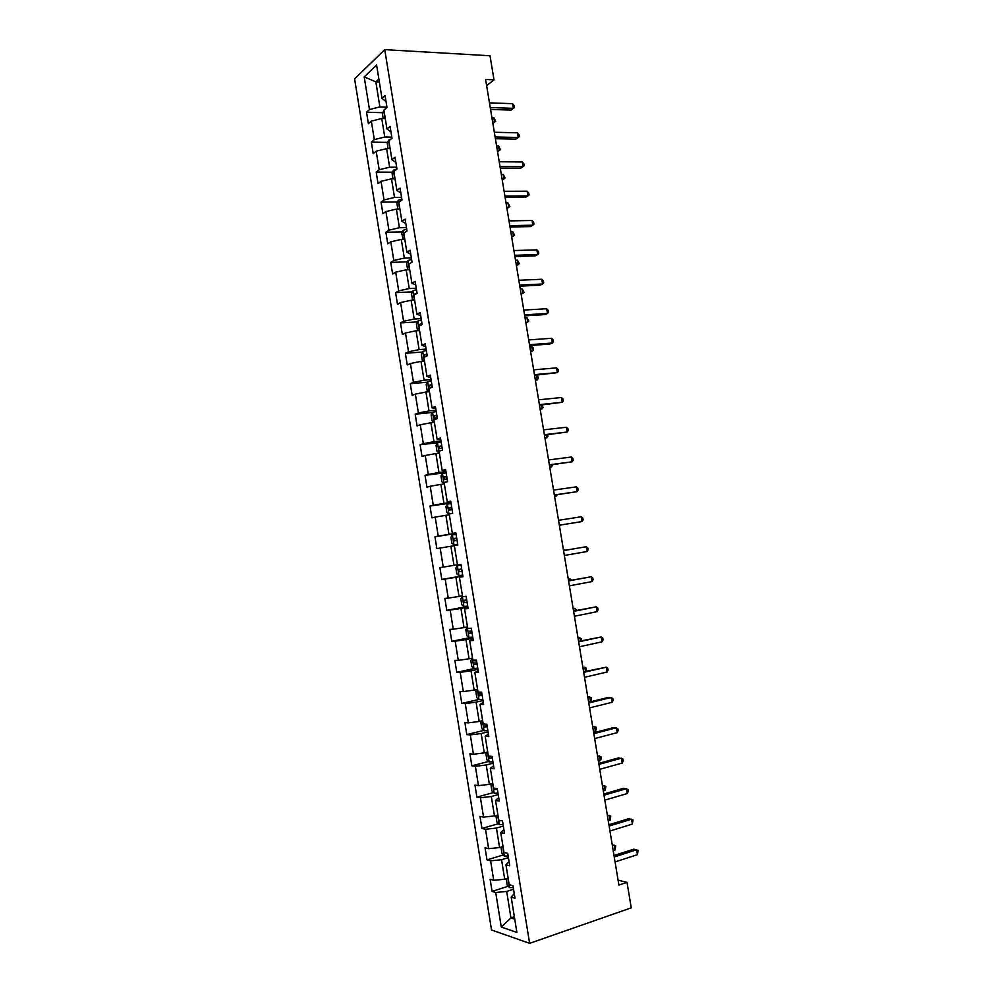 <?xml version="1.0" encoding="UTF-8"?>
<svg xmlns="http://www.w3.org/2000/svg" width="993" height="993" viewBox="0 0 993 993"><rect width="100%" height="100%" fill="white"/><g stroke="black" fill="none" stroke-linecap="round" stroke-linejoin="round"><path stroke-width="1.49" d="M354.6 78.881L491.523 929.969L529.617 943.35L384.75 49.65L354.6 78.881M514.237 893.551L511.184 897.113L514.995 898.255L512.971 885.768L509.173 884.689L505.958 864.816L509.744 865.784L507.721 853.322L503.947 852.404L500.745 832.568L504.494 833.388L502.483 820.95L498.747 820.193L495.544 800.408L499.268 801.066L497.257 788.653L493.546 788.057L490.356 768.309L494.042 768.805L492.044 756.418L488.357 755.983L485.167 736.285L488.829 736.62L486.831 724.257L483.181 723.984L480.004 704.322L483.641 704.509L481.642 692.171L478.018 692.047L474.84 672.435L478.452 672.46L476.454 660.146L472.867 660.196L469.701 640.622L473.276 640.485L471.29 628.209L467.728 628.395L464.563 608.87L468.113 608.572L466.127 596.321L462.589 596.681L459.436 577.194L462.961 576.747L460.975 564.52L457.475 565.029L454.335 545.579L457.81 544.971L455.837 532.782L452.361 533.44L449.233 514.039L452.684 513.282L450.71 501.105L447.272 501.924L444.132 482.561L447.57 481.655L445.596 469.503L442.183 470.471L439.055 451.157L442.456 450.09L440.495 437.975L437.106 439.092L433.991 419.816L437.367 418.599L435.406 406.509L432.042 407.788L428.926 388.548L432.278 387.183L430.317 375.106L426.99 376.546L423.887 357.343L427.201 355.829L425.252 343.777L421.951 345.365L418.847 326.213L422.137 324.537L420.188 312.522L416.911 314.247L413.944 295.864M511.184 897.113L516.894 932.402L501.279 927.052L495.706 892.484L492.081 891.404L508.242 886.228M413.82 295.144L417.085 293.32L415.148 281.329L411.896 283.204L408.806 264.138L412.045 262.164L410.109 250.199L406.882 252.234L403.803 233.206L407.006 231.084L405.082 219.143L401.892 221.315L398.814 202.336L401.991 200.065L400.067 188.149L396.902 190.482L393.836 171.528L396.977 169.108L395.053 157.229L391.925 159.699L388.859 140.795L391.987 138.226L390.063 126.372L386.947 128.991L383.906 110.124L386.997 107.405L385.073 95.576L381.995 98.344L376.608 65.017L364.208 76.895L369.47 109.578L366.541 112.209L368.391 123.703L371.332 121.121L374.324 139.628L371.357 142.123L373.219 153.642L376.186 151.209L379.177 169.741L376.186 172.099L378.048 183.643L381.039 181.347L384.043 199.928L381.027 202.138L382.888 213.706L385.917 211.546L388.921 230.165L385.88 232.238L387.742 243.831L390.795 241.82L393.799 260.476L390.733 262.4L392.607 274.031L395.686 272.144L398.702 290.85L395.611 292.637L397.485 304.28L400.589 302.542L403.605 321.285L400.489 322.924L402.364 334.591L405.492 333.003L408.52 351.783L405.38 353.285L407.267 364.977L410.419 363.525L413.448 382.342L410.283 383.708L412.169 395.425L415.347 394.122L418.388 412.976L415.198 414.193L417.085 425.935L420.287 424.768L423.341 443.672L420.113 444.74L422.013 456.507L425.24 455.489L428.293 474.431L425.041 475.349L426.94 487.141L430.205 486.272L433.271 505.251L429.994 506.033L431.893 517.849L435.182 517.117L438.248 536.133L434.946 536.766L436.846 548.608L440.172 548.037L443.238 567.09L439.911 567.574L441.823 579.44L445.162 579.018L448.24 598.109L444.876 598.444L446.8 610.347L450.164 610.062L453.255 629.202L449.866 629.388L451.79 641.304L455.179 641.18L458.282 660.357L454.856 660.395L456.78 672.335L460.206 672.36L463.309 691.575L459.871 691.463L461.795 703.429L465.245 703.603L468.348 722.867L464.885 722.594L466.809 734.597L470.297 734.907L473.413 754.221L469.912 753.799L471.849 765.814L475.362 766.286L478.477 785.637L474.952 785.066L476.888 797.118L480.426 797.739L483.554 817.127L479.991 816.407L481.94 828.472L485.503 829.254L488.643 848.68L485.056 847.811L487.004 859.901L490.604 860.832L493.732 880.307L490.12 879.277L492.081 891.404M486.632 85.646L494.005 79.85L485.602 79.452L618.9 885.073L627.017 882.355L618.093 880.183M505.958 864.816L509.049 861.527M508.118 878.16L504.705 879.239L501.552 859.727L508.416 857.617M493.732 880.307L504.705 879.239M490.604 860.832L501.552 859.727M500.745 832.568L503.873 829.577M503.004 846.52L499.578 847.55L496.438 828.075L503.314 826.064M488.643 848.68L499.578 847.55M485.503 829.254L496.438 828.075M495.544 800.408L498.722 797.689M497.89 814.943L494.464 815.923L491.324 796.498L498.213 794.586M483.554 817.127L494.464 815.923M480.426 797.739L491.324 796.498M490.356 768.309L493.571 765.864M492.801 783.44L489.375 784.371L486.235 764.982L493.136 763.17M478.477 785.637L489.375 784.371M475.362 766.286L486.235 764.982M485.167 736.285L488.432 734.125M487.712 751.999L484.286 752.88L481.158 733.542L488.059 731.829M473.413 754.221L484.286 752.88M470.297 734.907L481.158 733.542M480.004 704.322L483.306 702.436M482.635 720.633L479.197 721.464L476.081 702.163L482.995 700.549M468.348 722.867L479.197 721.464M465.245 703.603L476.081 702.163M474.84 672.435L478.192 670.834M477.571 689.328L474.133 690.11L471.03 670.846L477.943 669.332M463.309 691.575L474.133 690.11M460.206 672.36L471.03 670.846M469.701 640.622L473.078 639.281M472.519 658.086L469.081 658.818L465.978 639.604L472.904 638.189M458.282 660.357L469.081 658.818M455.179 641.18L465.978 639.604M464.563 608.87L467.988 607.815M467.48 626.918L464.029 627.601L460.938 608.424L467.877 607.108M453.255 629.202L464.029 627.601M450.164 610.062L460.938 608.424M459.436 577.194L462.899 576.399M462.453 595.812L459.002 596.445L455.911 577.305L462.85 576.101M448.24 598.109L459.002 596.445M445.162 579.018L455.911 577.305M457.438 564.781L453.975 565.365L450.896 546.262L454.347 545.716M443.238 567.09L453.975 565.365M440.172 548.037L450.896 546.262M452.361 533.44L455.886 533.03M455.924 533.266L448.96 534.346L445.882 515.293L449.345 514.784M438.248 536.133L448.96 534.346M435.182 517.117L445.882 515.293M447.272 501.924L450.822 501.788M450.921 502.408L443.958 503.389L440.892 484.373L444.355 483.914M433.271 505.251L443.958 503.389M430.205 486.272L440.892 484.373M442.183 470.471L445.783 470.608M445.944 471.613L438.968 472.507L435.902 453.528L439.378 453.118M428.293 474.431L438.968 472.507M425.24 455.489L435.902 453.528M437.106 439.092L440.743 439.489M440.966 440.892L433.991 441.674L430.925 422.745L434.4 422.373M423.341 443.672L433.991 441.674M420.287 424.768L430.925 422.745M432.042 407.788L435.716 408.446M436.001 410.221L429.013 410.916L425.96 392.024L429.448 391.714M418.388 412.976L429.013 410.916M415.347 394.122L425.96 392.024M426.99 376.546L430.701 377.464M431.049 379.624L424.061 380.232L421.007 361.378L424.433 361.104M413.448 382.342L424.061 380.232M410.419 363.525L421.007 361.378M421.951 345.365L425.699 346.557M426.109 349.089L419.108 349.598L416.067 330.781L419.555 330.557M408.52 351.783L419.108 349.598M405.492 333.003L416.067 330.781M416.911 314.247L420.709 315.7M421.181 318.629L414.168 319.038L411.139 300.258L414.627 300.085M403.605 321.285L414.168 319.038M400.589 302.542L411.139 300.258M411.896 283.204L415.732 284.929M416.266 288.218L409.24 288.541L406.211 269.811L409.712 269.674M398.702 290.85L409.24 288.541M395.686 272.144L406.211 269.811M406.882 252.234L410.754 254.208M411.35 257.882L404.325 258.106L401.296 239.412L404.796 239.325M393.799 260.476L404.325 258.106M390.795 241.82L401.296 239.412M401.892 221.315L405.789 223.562M406.447 227.608L399.409 227.745L396.393 209.076L399.906 209.039M388.921 230.165L399.409 227.745M385.917 211.546L396.393 209.076M396.902 190.482L400.837 192.977M401.557 197.396L394.519 197.433L391.503 178.814L395.015 178.827M384.043 199.928L394.519 197.433M381.039 181.347L391.503 178.814M391.925 159.699L395.909 162.455M396.679 167.246L389.628 167.196L386.625 148.615L390.137 148.665M379.177 169.741L389.628 167.196M376.186 151.209L386.625 148.615M386.947 128.991L390.969 131.995M391.813 137.158L384.75 137.009L381.759 118.477L385.272 118.577M374.324 139.628L384.75 137.009M371.332 121.121L381.759 118.477M381.995 98.344L386.054 101.609M386.947 107.132L379.885 106.896L375.838 81.848L379.351 82.009M369.47 109.578L379.885 106.896M364.208 76.895L375.838 81.848L378.867 79.018M627.017 882.355L631.238 907.85L529.617 943.35M494.005 79.85L490.008 55.757L384.75 49.65M514.362 916.787L510.948 917.929L514.746 919.17M513.53 889.231L506.678 891.441L510.948 917.929L501.279 927.052M495.706 892.484L506.678 891.441M366.541 112.209L382.801 112.705M371.357 142.123L387.692 142.409M376.186 172.099L392.595 172.186M381.027 202.138L397.523 202.013M385.88 232.238L402.463 231.89M390.733 262.4L407.428 261.842M395.611 292.637L412.405 291.843M400.489 322.924L417.408 321.906M405.38 353.285L422.422 352.031M410.283 383.708L427.462 382.206M415.198 414.193L432.526 412.443M420.113 444.74L438.298 442.655M425.041 475.349L446.105 472.656M429.994 506.033L451.033 503.054M434.946 536.766L455.961 533.502M441.823 579.44L462.8 575.779M446.8 610.347L467.753 606.388M451.79 641.304L472.718 637.059M456.78 672.335L474.468 668.488M461.795 703.429L478.899 699.469M466.809 734.597L483.74 730.426M471.849 765.814L488.593 761.457M476.888 797.118L493.484 792.551M481.94 828.472L498.374 823.706M487.004 859.901L503.302 854.936M490.567 109.416L510.973 110.111L513.381 108.349L490.257 107.554M512.599 103.694L514.225 105.692L514.535 107.554L513.381 108.349L512.599 103.694L489.475 102.838M514.535 107.554L510.973 110.111M383.199 118.515L382.417 113.661L383.906 110.186M384.626 114.629L384.738 115.312M492.652 122.027L494.576 122.077L493.831 117.534L491.895 117.472M492.863 123.331L495.743 121.283L492.863 123.343M493.831 117.534L495.743 121.283M495.408 138.722L515.801 139.144L518.222 137.481L495.122 136.984M517.44 132.801L519.066 134.763L519.376 136.624L518.222 137.481L517.44 132.801L494.34 132.268M500.273 168.09L520.642 168.239L523.075 166.663L500 166.476M522.293 161.983L523.907 163.882L524.217 165.744L523.075 166.663L522.293 161.983L499.218 161.747M388.077 148.64L387.245 143.501L388.586 140.224L390.808 139.194M389.467 144.568L389.579 145.251M497.356 150.477L499.28 150.502L498.536 145.946L496.599 145.909M497.555 151.693L500.447 149.645L498.536 145.946M392.955 178.814L392.074 173.415L393.439 170.213L396.952 168.909M394.32 174.569L394.432 175.252M502.073 178.976L503.997 178.988L503.24 174.42L501.316 174.408M502.259 180.105L505.152 178.07L503.24 174.42M505.139 197.508L525.483 197.384L527.941 195.906L504.891 196.031M527.159 191.215L528.76 193.064L529.07 194.938L527.941 195.906L527.159 191.215L504.109 191.289M510.017 227L530.336 226.603L532.807 225.212L509.794 225.647M532.025 220.508L533.626 222.308L533.936 224.182L532.807 225.212L532.025 220.508L509.012 220.893M514.908 256.542L535.202 255.871L537.685 254.568L514.697 255.313M536.903 249.864L538.491 251.601L538.802 253.488L537.685 254.568L536.903 249.864L513.915 250.559M397.845 209.064L396.927 203.379L398.292 200.251L401.817 198.997M399.186 204.62L399.298 205.303M506.802 207.537L508.726 207.525L507.969 202.944L506.045 202.957M506.964 208.58L509.868 206.556L507.969 202.944M403.121 239.363L401.78 233.417L403.17 230.351L406.696 229.16M404.052 234.745L404.163 235.428M511.532 236.16L513.455 236.111L512.698 231.53L510.774 231.568M511.693 237.116L514.585 235.093L512.698 231.53M408.508 269.724L407.577 269.302L406.646 263.517L408.049 260.526L411.599 259.384M408.942 264.932L409.054 265.615M516.273 264.833L518.197 264.771L517.44 260.166L515.516 260.24M516.422 265.69L519.327 263.679L517.44 260.166M413.808 300.134L412.455 299.476L411.524 293.667L412.939 290.763L416.489 289.671M416.948 293.394L414.23 294.151L413.833 295.132M521.027 293.568L522.951 293.469L522.181 288.864L520.27 288.963M521.164 294.338L524.068 292.339L522.181 288.864M419.046 330.595L417.345 329.713L416.402 323.892L417.83 321.049L421.404 320.019M422 323.73L419.12 324.5L418.86 326.213M419.12 324.5L422.075 324.19M525.793 322.353L527.705 322.241L526.948 317.623L525.036 317.735M525.905 323.035L528.822 321.049L526.948 317.623M422.708 351.485L424.259 361.117L422.248 360.012L421.305 354.178L422.745 351.41L426.332 350.442M426.928 354.153L424.011 354.898L424.309 357.157M530.572 351.212L532.484 351.063L531.714 346.433L529.803 346.582M530.659 351.795L533.589 349.809L533.278 347.96L531.714 346.433M431.26 380.915L427.66 381.833L426.208 384.527L427.151 390.373L429.41 391.54M431.868 384.639L428.926 385.371L429.522 387.593L432.24 386.985M431.21 387.183L431.918 384.974M535.351 380.108L537.263 379.934L536.493 375.304L534.582 375.478M535.426 380.604L538.355 378.631L538.045 376.781L536.493 375.304M436.212 411.462L432.588 412.318L431.123 414.937L432.067 420.796L434.351 422.05M436.808 415.186L433.842 415.893L434.462 418.127L437.193 417.544M436.212 417.73L436.858 415.459M540.142 409.079L542.054 408.88L541.408 404.995M540.204 409.476L543.134 407.515L542.041 404.933M441.165 442.071L437.528 442.878L436.051 445.423L436.994 451.281L439.291 452.634M441.761 445.807L438.769 446.49L439.415 448.712L442.146 448.166M441.24 448.327L441.798 446.018M544.946 438.099L546.845 437.876L546.361 434.884M544.996 438.409L547.925 436.448L547.639 434.735M444.07 483.318L441.935 481.841L440.991 475.957L442.444 473.549L444.02 483.281M442.444 473.549L446.13 472.742M446.726 476.479L443.71 477.149L444.368 479.371L447.111 478.849M446.291 478.986L446.751 476.64M549.75 467.169L551.661 466.921L551.314 464.836M549.787 467.393L551.661 466.921L552.604 464.662M451.095 503.476L447.446 504.171L445.931 506.567L446.887 512.462L449.035 514.014L451.207 513.604M449.035 514.014L449.866 513.902M451.703 507.224L448.662 507.87L449.345 510.092L452.088 509.595M451.381 509.719L451.045 507.535L451.716 507.324M554.578 496.314L556.477 496.041L556.279 494.837M554.591 496.438L556.477 496.041L557.421 494.675M454.012 544.785L457.686 544.176L454.012 544.785L451.852 543.134L450.896 537.238L452.386 534.979L453.962 544.747M452.386 534.979L456.085 534.284M456.693 538.045L453.615 538.665L454.322 540.875L457.078 540.415M456.581 540.49L455.998 538.293L456.693 538.069M559.407 525.508L561.256 524.912M559.407 525.533L561.529 524.875M457.401 565.725L461.087 565.154L457.401 565.725L455.861 567.971L456.817 573.892L459.002 575.617L462.688 575.059M461.695 568.915L458.592 569.51L459.312 571.732L462.08 571.298M462.068 571.248L460.963 569.101L458.592 569.51M565.451 550.209L563.465 550.072M565.886 550.134L563.465 550.023M462.577 596.57L460.839 598.767L461.795 604.7L464.004 606.512L467.691 606.015M466.698 599.859L463.582 600.43L464.314 602.639L467.082 602.242M467.07 602.143L465.94 599.995M570.441 580.396L570.218 579.018L568.319 579.378M571.72 580.135L570.218 579.018L568.294 579.229M467.405 627.551L465.829 629.636L466.784 635.582L469.006 637.481L472.718 637.034M471.712 630.865L468.572 631.411L469.317 633.621L472.109 633.249M472.072 633.087L470.608 631.846M575.443 610.658L575.071 608.361L573.172 608.734M573.135 608.498L575.071 608.361L576.722 610.397M472.42 658.558L470.831 660.568L471.787 666.514L474.021 668.5L477.745 668.128M476.752 661.934L473.574 662.455L474.344 664.677L477.136 664.329M477.099 664.106L475.622 662.914M580.471 640.969L579.937 637.754L578.05 638.164M577.988 637.829L581.426 638.76L581.712 640.696M477.621 689.589L475.846 691.562L476.801 697.533L479.048 699.606L482.784 699.271M481.791 693.077L478.601 693.573L479.371 695.783L482.176 695.472M482.126 695.187L480.662 694.045M585.498 671.342L584.815 667.209L582.928 667.644M582.854 667.209L586.292 668.165L585.969 671.231M482.66 720.719L480.86 722.619L481.828 728.601L484.087 730.761L487.848 730.488M486.843 724.282L483.628 724.741L484.423 726.963L487.228 726.69M487.166 726.33L485.701 725.238M588.588 701.927L590.475 701.455L589.693 696.726L587.806 697.185M587.719 696.664L591.17 697.62L591.48 699.519L590.475 701.455M519.798 286.158L540.068 285.202L542.588 283.998L519.624 285.053M541.793 279.269L543.382 280.969L543.692 282.844L542.588 283.998L541.793 279.269L518.83 280.287M524.714 315.824L544.958 314.595L547.478 313.478L524.552 314.855M546.696 308.749L548.273 310.387L548.583 312.274L547.478 313.478L546.696 308.749L523.758 310.077M529.629 345.552L549.849 344.05L552.393 343.019L529.492 344.708M551.611 338.278L553.175 339.867L553.486 341.753L552.393 343.019L551.611 338.278L528.698 339.929M534.557 375.342L557.321 372.623L534.445 374.634M556.527 367.882L558.078 369.408L558.401 371.295L557.321 372.623L556.527 367.882L533.651 369.83M539.497 405.194L562.249 402.289L539.41 404.61M561.455 397.535L563.006 399L563.316 400.899L562.249 402.289L561.455 397.535L538.603 399.807M544.449 435.108L567.189 432.017L544.375 434.661M566.395 427.251L567.934 428.666L568.257 430.565L567.189 432.017L566.395 427.251L543.581 429.845M549.402 465.084L572.142 461.795L549.352 464.774M571.347 457.028L572.887 458.394L573.197 460.293L572.142 461.795L571.347 457.028L548.558 459.945M554.379 495.122L577.107 491.647L554.355 494.936M576.312 486.855L577.839 488.171L578.149 490.083L577.107 491.647L576.312 486.855L553.548 490.095M559.357 525.21L582.072 521.561L559.344 525.173M581.277 516.757L582.792 518.011L583.114 519.935L582.072 521.561L581.277 516.757L558.55 520.32M563.565 550.606L586.267 546.721L587.062 551.525L564.359 555.472M563.552 550.544L586.267 546.721L587.769 547.925L588.092 549.837L587.062 551.525M568.579 580.955L591.257 576.747L592.051 581.563L569.386 585.833M568.542 580.756L591.257 576.747L592.759 577.889L593.069 579.813L592.051 581.563M573.606 611.365L596.259 606.822L597.054 611.651L574.426 616.256M573.557 611.03L596.259 606.822L597.749 607.915L598.071 609.839L597.054 611.651M578.658 641.85L601.261 636.972L602.068 641.813L579.465 646.741M578.571 641.366L601.261 636.972L602.751 638.002L603.074 639.939L602.068 641.813M583.71 672.385L606.289 667.184L607.095 672.025L584.517 677.288M583.611 671.777L606.289 667.184L607.766 668.165L608.088 670.101L607.095 672.025M588.775 702.994L611.316 697.458L612.135 702.312L589.581 707.897M588.65 702.237L608.56 697.359L612.793 698.377L613.115 700.313L612.135 702.312M593.851 733.653L616.368 727.795L617.174 732.66L594.658 738.581M593.702 732.772L613.587 727.596L617.832 728.651L618.155 730.6L617.174 732.66M487.426 752.073L485.9 753.749L486.868 759.744L489.139 761.991L492.9 761.78M488.643 756.021L489.475 758.218L492.292 757.969M492.218 757.547L489.475 758.218M593.491 731.531L595.378 731.047L594.596 726.305L592.709 726.789M592.61 726.168L596.061 727.149L596.371 729.036L595.378 731.047M598.928 764.387L621.419 758.193L622.226 763.058L599.747 769.314M598.754 763.369L618.614 757.895L622.872 759L623.194 760.936L622.226 763.058M492.243 783.589L490.939 784.942L491.907 790.949L494.204 793.283L497.977 793.134M493.521 787.933L494.539 789.522L497.356 789.311M497.282 788.827L494.539 789.522M598.407 761.209L600.281 760.688L599.499 755.934L597.612 756.443M597.501 755.723L600.951 756.728L601.274 758.627L600.281 760.688M604.029 795.182L626.484 788.653L627.291 793.531L604.849 800.122M603.831 794.028L623.666 788.256L627.924 789.398L628.259 791.347L627.291 793.531M497.021 815.191L495.991 816.209L496.959 822.216L499.28 824.637L503.066 824.55M498.784 820.206L501.775 820.801M498.598 819.287L498.709 819.995M603.322 790.937L605.196 790.391L604.414 785.624L602.528 786.171M602.403 785.351L605.867 786.369L605.196 790.391M609.131 826.052L631.56 819.175L632.367 824.066L609.95 831.004M608.92 824.749L628.718 818.691L633 819.87L632.367 824.066M501.738 846.892L501.055 847.525L502.024 853.558L504.357 856.065L508.168 856.04M503.674 850.703L503.799 851.423M608.25 820.727L610.124 820.156L609.342 815.377L607.455 815.948M607.306 815.042L610.782 816.06L610.124 820.156M614.245 856.971L636.637 849.76L637.456 854.663L615.064 861.936M614.009 855.532L633.782 849.176L638.077 850.393L637.456 854.663M506.38 878.706L507.1 884.974L509.446 887.568L513.269 887.593M508.776 882.194L508.888 882.914M613.19 850.579L615.064 849.983L614.27 845.192L612.396 845.788M612.234 844.782L615.71 845.825L615.064 849.983M383.72 110.397L385.036 118.564M388.548 140.311L389.901 148.665M393.402 170.287L394.78 178.827M398.255 200.325L399.67 209.051M403.133 230.438L404.573 239.338M408.011 260.6L409.476 269.686M412.902 290.837L414.391 300.097M415.868 294.002L414.391 294.065M417.792 321.124L419.319 330.582M421.826 324.239L419.307 324.401M426.742 354.6L424.222 354.799M427.623 381.908L429.187 391.565M431.67 385.023L429.15 385.247M432.551 412.393L434.127 422.075M436.597 415.521L434.078 415.769M437.491 442.94L439.067 452.647M441.55 446.068L439.03 446.353M446.502 476.69L443.983 477.012M447.409 504.233L448.985 513.977M451.467 507.361L448.96 507.721M456.445 538.107L453.938 538.504M457.363 565.787L458.94 575.58M461.807 571.298L459.312 571.732M462.353 596.656L463.942 606.475M466.809 602.18L464.314 602.639M467.355 627.601L468.944 637.432M471.824 633.124L469.317 633.621M472.37 658.607L473.971 668.45M476.839 664.131L474.344 664.677M477.397 689.676L478.998 699.544M481.866 695.212L479.371 695.783M482.437 720.819L484.038 730.711M486.905 726.355L484.423 726.963M487.489 752.061L489.09 761.929M492.578 783.502L494.142 793.221M497.667 815.005L499.218 824.587M500.72 820.59L499.616 820.913M502.768 846.582L504.295 856.003M507.895 878.234L509.397 887.494M415.707 294.089L414.23 294.151M426.444 354.712L424.011 354.898M431.347 385.147L428.926 385.371M436.25 415.645L433.842 415.893M441.165 446.217L438.769 446.49M446.105 476.839L443.71 477.149M451.045 507.535L448.662 507.87M455.998 538.28L453.615 538.665M465.94 599.983L463.582 600.43M470.161 631.089L468.572 631.411M474.753 662.207L473.574 662.455M479.557 693.35L478.601 693.573M484.447 724.542L483.628 724.741"/></g></svg>
